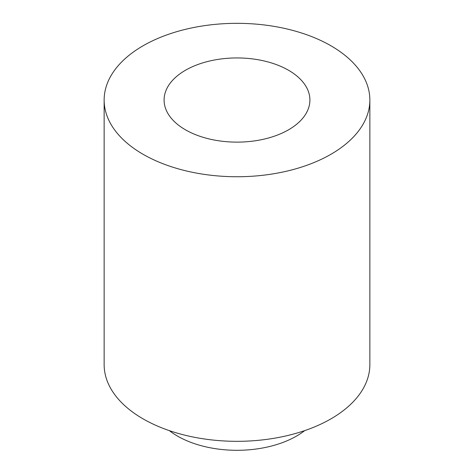 <?xml version="1.0" encoding="UTF-8"?>
<svg xmlns="http://www.w3.org/2000/svg" width="474" height="474" viewBox="0 0 474 474"><rect width="100%" height="100%" fill="white"/><g stroke="black" fill="none" stroke-linecap="round" stroke-linejoin="round"><path stroke-width="0.71" d="M304.693 430.617A84.254 48.644 180 0 1 169.307 430.617M369.856 100.038L369.856 364.619A132.856 76.705 180 0 1 237 441.324A132.856 76.705 180 0 1 104.144 364.619L104.144 100.038A132.856 76.705 180 0 1 186.158 29.169A132.856 76.705 180 0 1 330.947 45.794A132.856 76.705 180 0 1 369.856 100.038A132.856 76.705 180 0 1 237 176.743A132.856 76.705 180 0 1 104.144 100.038M288.553 70.27A72.907 42.091 180 0 1 309.907 100.038A72.907 42.091 180 0 1 237 142.129A72.907 42.091 180 0 1 164.093 100.038A72.907 42.091 180 0 1 209.099 61.146A72.907 42.091 180 0 1 288.553 70.27"/></g></svg>
